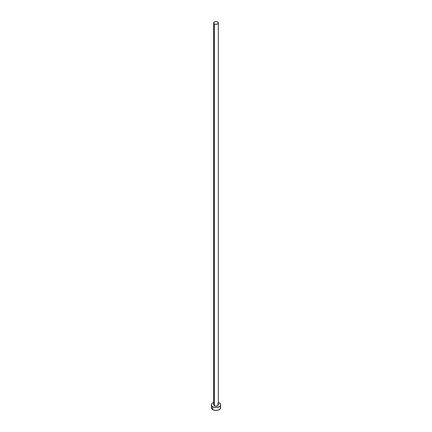 <?xml version="1.0" encoding="UTF-8"?>
<svg xmlns="http://www.w3.org/2000/svg" width="432" height="432" viewBox="0 0 432 432"><rect width="100%" height="100%" fill="white"/><g stroke="black" fill="none" stroke-linecap="round" stroke-linejoin="round"><path stroke-width="0.65" d="M213.662 22.95L214.348 23.906L216 24.3L217.652 23.906L218.338 22.95L217.652 21.994L216 21.6L214.348 21.994L213.662 22.95L213.662 404.838A2.338 1.35 0 0 0 214.348 405.788L214.348 23.906A2.338 1.35 180 0 1 213.662 22.95A2.338 1.35 180 0 1 215.104 21.703A2.338 1.35 180 0 1 217.652 21.994A2.338 1.35 180 0 1 218.338 22.95A2.338 1.35 180 0 1 216.896 24.197A2.338 1.35 180 0 1 214.348 23.906L214.348 405.788A2.338 1.35 0 0 0 216.896 406.085A2.338 1.35 0 0 0 218.338 404.838L217.301 405.956L215.104 406.085L213.705 405.097L214.056 404.087M211.68 406.669L211.324 407.7A4.676 2.7 0 0 0 212.695 409.612L212.695 406.744L214.213 407.333L216.913 407.484L219.305 406.744L220.32 405.869L220.676 404.838L220.32 403.801L218.338 402.494A4.676 2.7 180 0 1 219.305 402.926A4.676 2.7 180 0 1 220.676 404.838A4.676 2.7 180 0 1 217.787 407.333A4.676 2.7 180 0 1 212.695 406.744L212.695 409.612A4.676 2.7 0 0 0 217.787 410.195A4.676 2.7 0 0 0 220.676 407.7L220.32 406.669M212.695 406.744A4.676 2.7 180 0 1 211.324 404.838A4.676 2.7 180 0 1 213.662 402.494L212.112 403.337L211.415 404.309L211.68 405.869L212.695 406.744M217.652 403.882L218.338 404.838L218.338 22.95M211.324 404.838L211.68 408.731L213.403 409.946L216 410.4L218.597 409.946L220.32 408.731L220.676 404.838"/></g></svg>

